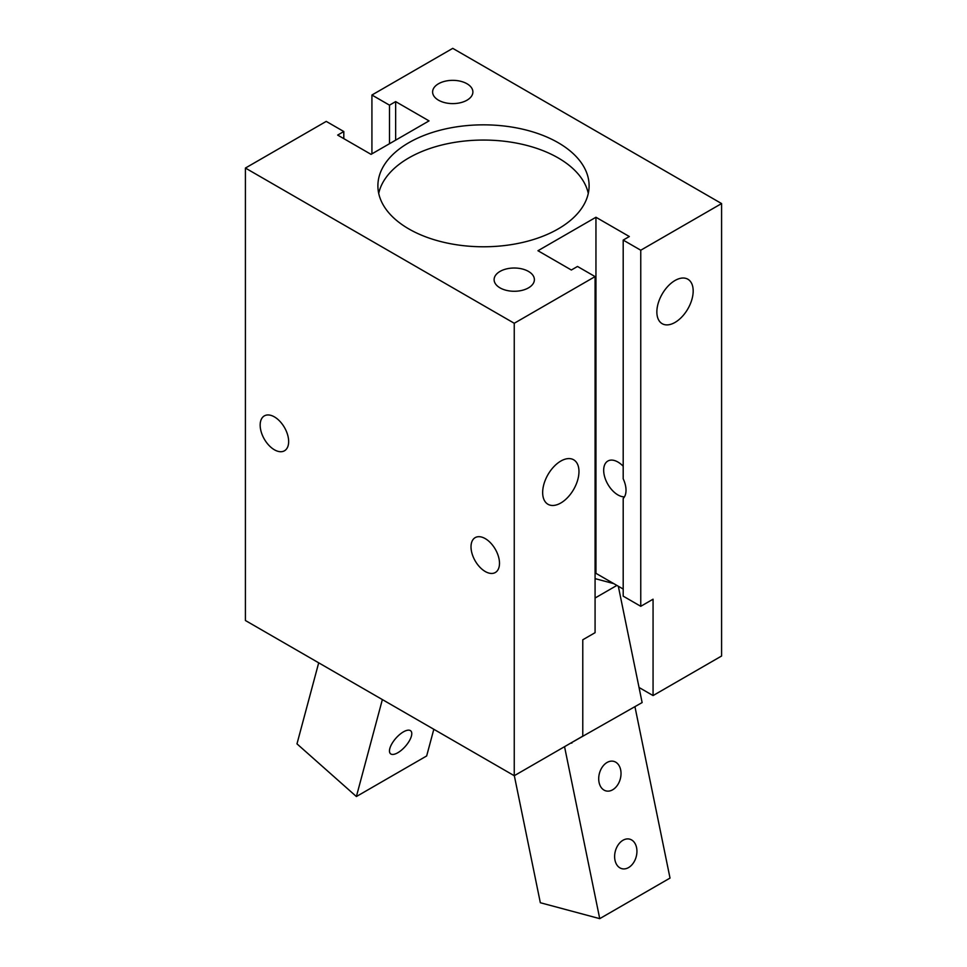 <?xml version="1.0" encoding="UTF-8"?>
<svg xmlns="http://www.w3.org/2000/svg" width="967" height="967" viewBox="0 0 967 967"><rect width="100%" height="100%" fill="white"/><g stroke="black" fill="none" stroke-linecap="round" stroke-linejoin="round"><path stroke-width="1.45" d="M656.859 311.942A25.686 14.831 -60 0 1 668.076 286.099A25.686 14.831 -60 0 1 687.863 279.221A25.686 14.831 -60 0 1 687.863 308.872A25.686 14.831 -60 0 1 662.19 323.703A25.686 14.831 -60 0 1 656.859 311.942M542.656 492.517A25.686 14.831 -60 0 1 553.861 466.674A25.686 14.831 -60 0 1 573.649 459.784A25.686 14.831 -60 0 1 573.649 489.447A25.686 14.831 -60 0 1 547.975 504.278A25.686 14.831 -60 0 1 542.656 492.517M245.413 168.053L245.413 620.512L514.251 775.715L582.775 736.153L582.775 639.779L595.08 632.684L595.08 276.598L514.251 323.268L245.413 168.053L326.242 121.395L343.805 131.536L337.664 135.09L371.05 154.357L429.034 120.887L395.648 101.608L389.496 105.161L371.92 95.02L452.749 48.35L721.587 203.566L640.758 250.223L623.195 240.082L629.336 236.528L595.95 217.261L537.966 250.731L571.352 270.011L577.504 266.457L595.08 276.598M623.195 240.082L623.195 478.798A20.138 11.628 60 0 1 623.195 498.452L623.195 596.155L640.758 606.309L653.063 599.202L653.063 695.575L639.042 687.477M595.08 573.842L595.95 573.334L623.195 589.06M343.805 138.632L343.805 131.536M595.95 573.334L595.95 217.261M624.428 496.869A20.138 11.628 60 0 1 606.418 481.53A20.138 11.628 60 0 1 607.844 461.041A20.138 11.628 60 0 1 623.195 466.251M653.063 695.575L721.587 656.013L721.587 203.566M514.251 775.715L514.251 323.268M640.758 606.309L640.758 250.223M274.41 449.788A20.138 11.628 60 0 1 261.247 432.031A20.138 11.628 60 0 1 264.329 415.895A20.138 11.628 60 0 1 284.479 427.523A20.138 11.628 60 0 1 284.479 450.779A20.138 11.628 60 0 1 274.41 449.788M485.253 571.521A20.138 11.628 60 0 1 472.101 553.777A20.138 11.628 60 0 1 475.184 537.628A20.138 11.628 60 0 1 495.322 549.256A20.138 11.628 60 0 1 495.322 572.512A20.138 11.628 60 0 1 485.253 571.521M389.496 143.708L389.496 105.161M371.92 153.85L371.92 95.02M395.648 140.155L395.648 101.608M500.012 287.864A20.138 11.628 180 0 1 494.113 279.644A20.138 11.628 180 0 1 514.251 268.016A20.138 11.628 180 0 1 534.388 279.644A20.138 11.628 180 0 1 521.95 290.39A20.138 11.628 180 0 1 500.012 287.864M438.51 100.193A20.138 11.628 180 0 1 432.612 91.974A20.138 11.628 180 0 1 452.749 80.346A20.138 11.628 180 0 1 472.887 91.974A20.138 11.628 180 0 1 460.461 102.72A20.138 11.628 180 0 1 438.51 100.193M588.287 193.412A105.608 60.969 0 0 0 483.5 140.058A105.608 60.969 0 0 0 378.713 193.412M408.823 228.925A105.608 60.969 180 0 1 377.892 185.809A105.608 60.969 180 0 1 483.5 124.84A105.608 60.969 180 0 1 589.108 185.809A105.608 60.969 180 0 1 523.921 242.137A105.608 60.969 180 0 1 408.823 228.925M636.576 847.672A15.279 10.806 -75 0 1 633.228 863.18A15.279 10.806 -75 0 1 621.829 868.668A15.279 10.806 -75 0 1 614.976 860.147A15.279 10.806 -75 0 1 618.336 844.65A15.279 10.806 -75 0 1 629.735 839.163A15.279 10.806 -75 0 1 636.576 847.672M620.669 769.889A15.279 10.806 -75 0 1 617.309 785.397A15.279 10.806 -75 0 1 605.91 790.885A15.279 10.806 -75 0 1 599.057 782.363A15.279 10.806 -75 0 1 602.417 766.867A15.279 10.806 -75 0 1 613.815 761.38A15.279 10.806 -75 0 1 620.669 769.889M564.547 746.681L599.733 918.65L670.022 878.072L634.944 706.696M599.733 918.65L540.335 902.731L514.323 775.679M571.715 742.547L642.124 702.562L618.324 586.244M571.835 743.139L571.05 742.922M595.08 598.017L616.886 585.422M613.803 583.645L595.08 578.629M411.422 736.068A15.279 6.237 -48.4 0 1 401.619 750.029A15.279 6.237 -48.4 0 1 390.487 753.728A15.279 6.237 -48.4 0 1 389.822 748.543A15.279 6.237 -48.4 0 1 399.625 734.569A15.279 6.237 -48.4 0 1 410.757 730.871A15.279 6.237 -48.4 0 1 411.422 736.068M382.364 699.576L356.388 796.53L426.665 755.952L433.82 729.287M356.388 796.53L296.978 743.865L318.699 662.818"/></g></svg>
